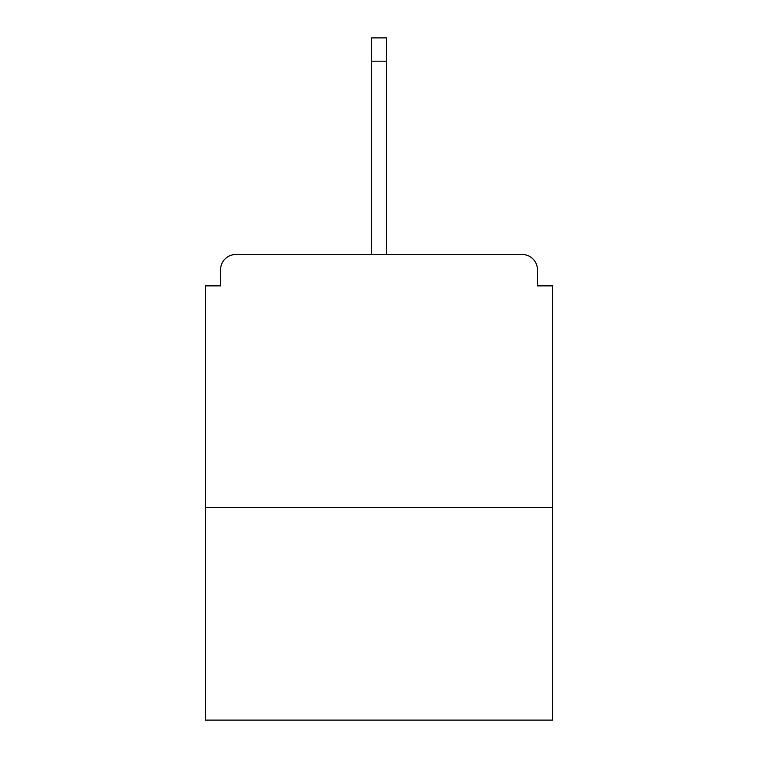 <?xml version="1.0" encoding="UTF-8"?>
<svg xmlns="http://www.w3.org/2000/svg" width="758" height="758" viewBox="0 0 758 758"><rect width="100%" height="100%" fill="white"/><g stroke="black" fill="none" stroke-linecap="round" stroke-linejoin="round"><path stroke-width="1.14" d="M537.403 285.88L537.403 269.687L537.403 285.88L552.582 285.88L552.582 720.1L205.418 720.1L205.418 285.88L220.597 285.88L220.597 269.687L220.597 285.88M552.582 507.547L205.418 507.547M537.403 269.687A15.179 15.179 0 0 0 522.224 254.508L235.776 254.508A15.179 15.179 0 0 0 220.597 269.687M522.224 254.508L457.946 254.508M300.054 254.508L235.776 254.508M386.589 61.18L371.411 61.18L371.411 37.9L386.589 37.9L386.589 254.508M371.411 61.18L371.411 254.508"/></g></svg>
